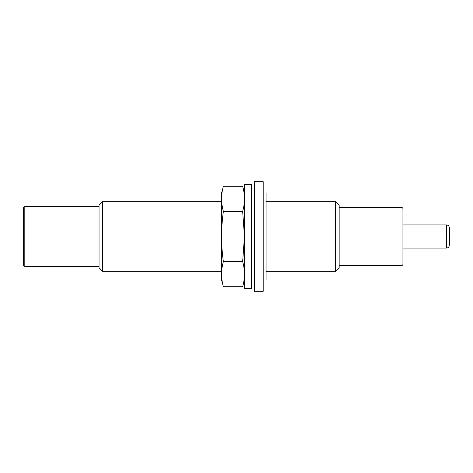 <?xml version="1.0" encoding="UTF-8"?>
<svg xmlns="http://www.w3.org/2000/svg" width="473" height="473" viewBox="0 0 473 473"><rect width="100%" height="100%" fill="white"/><g stroke="black" fill="none" stroke-linecap="round" stroke-linejoin="round"><path stroke-width="0.71" d="M24.809 266.66L23.65 265.501L23.65 207.499L24.809 206.34L24.809 266.66L99.046 266.66M402.08 207.499L402.08 265.501L402.955 264.626L402.955 208.374L402.08 207.499L339.153 207.499M335.599 201.699L335.599 271.301L339.153 267.742L339.153 205.258L335.599 201.699L266.08 201.699M221.423 271.301L102.606 271.301L102.606 201.699L221.423 201.699M102.606 271.301L99.046 267.742L99.046 205.258L102.606 201.699M446.453 224.9L446.453 248.1C448.209 247.929 449.179 246.959 449.35 245.197L449.35 227.803C449.179 226.041 448.209 225.071 446.453 224.9L402.955 224.9M263.177 279.998L266.08 279.998L266.08 193.002L263.177 193.002M254.48 291.309L254.48 181.691L263.177 181.691L263.177 291.309L254.48 291.309M251.577 236.5L251.577 184.304L244.618 184.304L244.618 288.696L251.577 288.696L251.577 236.5M242.661 186.273C245.038 194.645 245.038 203.018 242.661 211.384L244.464 236.5L242.661 261.616C245.038 269.982 245.038 278.355 242.661 286.727L223.38 286.727C221.003 278.355 221.003 269.982 223.38 261.616C221.009 245.085 221.009 228.341 223.38 211.384C221.003 203.018 221.003 194.645 223.38 186.273L242.661 186.273L244.618 193.581M223.38 286.727L221.423 279.419L221.423 193.581L223.38 186.273M223.38 211.384L242.661 211.384M223.38 261.616L242.661 261.616M402.08 265.501L339.153 265.501M335.599 271.301L266.08 271.301M99.046 206.34L24.809 206.34M446.453 248.1L402.955 248.1M254.48 193.002L251.577 193.002M254.48 279.998L251.577 279.998M244.618 279.419L242.661 286.727"/></g></svg>

